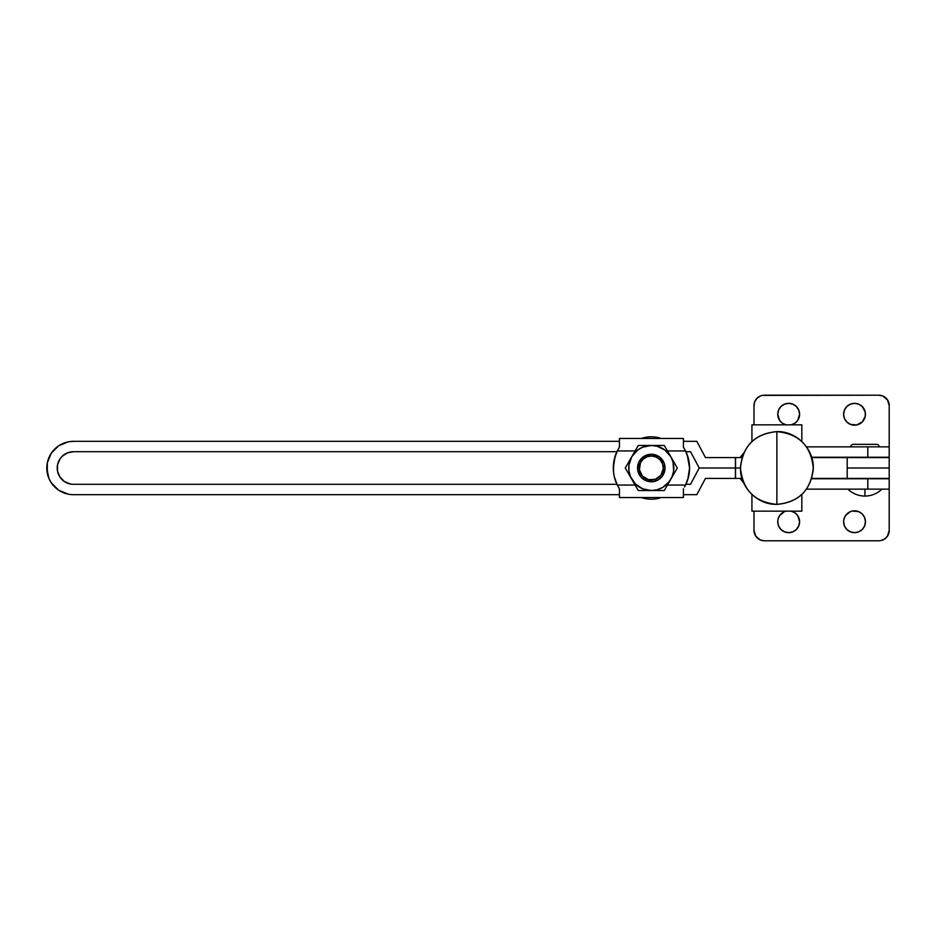 <?xml version="1.0" encoding="UTF-8"?>
<svg xmlns="http://www.w3.org/2000/svg" width="936" height="936" viewBox="0 0 936 936"><rect width="100%" height="100%" fill="white"/><g stroke="black" fill="none" stroke-linecap="round" stroke-linejoin="round"><path stroke-width="1.4" d="M853.41 444.343A2.855 2.855 0 0 0 850.567 446.858A2.855 2.855 0 0 1 853.41 444.343L876.459 444.343A2.855 2.855 0 0 1 879.302 446.858A2.855 2.855 0 0 0 876.459 444.343M881.923 489.142C877.161 493.681 871.498 495.986 864.934 496.08L864.934 489.142L864.934 496.08C858.37 495.986 852.708 493.681 847.946 489.142M889.2 478.752L889.2 489.142L806.504 489.142L889.2 489.142L889.2 478.752L867.789 478.752L889.2 478.752M889.2 457.599L811.758 457.599L889.2 457.599L889.2 446.858L806.504 446.858L867.789 446.858L867.789 457.248L889.2 457.248L889.2 478.401L847.197 478.401L847.197 468L889.2 468L889.2 457.248L811.652 457.248L867.789 457.248L867.789 446.858L889.2 446.858L889.2 405.604L889.2 446.858L889.2 405.604L887.445 399.824L888.404 401.626M73.488 484.298L616.941 484.298L73.488 484.298A16.298 16.298 0 0 1 57.201 468A16.298 16.298 0 0 1 73.488 451.702L616.941 451.702L616.298 453.153L617.409 450.742A38.271 38.271 0 0 0 617.304 450.941L619.433 447.209L617.304 450.941L635.123 450.941L617.304 450.941L614.32 459.237A38.271 38.271 0 0 0 614.308 459.26M685.924 484.298L690.557 484.298L699.215 468L735.415 468L699.215 468L690.557 484.298L685.924 484.298L686.568 482.847L685.456 485.257A38.271 38.271 0 0 0 685.55 485.059L688.545 476.763L689.563 468L688.545 459.237L685.55 450.941L667.462 450.941L685.55 450.941L683.432 447.209L683.432 438.469L619.433 438.469L619.433 447.209L619.433 438.469L683.432 438.469L683.432 447.209L685.55 450.941A38.271 38.271 0 0 0 685.456 450.742L686.568 453.153M811.652 478.752L867.789 478.752L867.789 489.142L867.789 478.752L811.652 478.752M743.746 483.058L740.13 478.401L743.746 483.058M735.415 478.401L705.463 478.401L696.805 494.688L683.432 494.688L696.805 494.688L705.463 478.401L735.532 478.401L735.427 468L699.215 468L735.532 468L735.532 457.599L705.463 457.599L696.805 441.312L683.432 441.312L696.805 441.312L705.463 457.599L735.427 457.599L735.415 478.401M73.488 494.688L619.433 494.688L73.488 494.688A26.688 26.688 0 0 1 46.8 468A26.688 26.688 0 0 1 73.488 441.312L68.281 441.815L58.664 445.805L63.274 443.336M70.317 452.018L67.263 452.942L73.488 451.702L616.941 451.702M61.975 456.475L59.951 458.944L61.975 456.475L67.263 452.942M58.441 461.764L57.517 464.818L59.951 458.944M68.281 494.185L58.664 490.195L68.281 494.185M51.293 482.836L48.836 478.214L51.293 482.836L58.664 490.195M47.315 473.206L47.315 462.793L46.8 468L48.836 478.214M743.746 452.942L740.13 457.599L743.746 452.942M619.433 441.312L73.488 441.312L619.433 441.312M58.664 445.805L51.293 453.164L47.315 462.793M70.317 483.982L64.444 481.549L59.951 477.056L57.517 471.182L57.517 464.818M685.924 451.702L690.557 451.702L699.215 468L690.557 451.702L685.924 451.702M645.384 480.414A13.747 13.747 0 0 1 638.878 462.091A13.747 13.747 0 0 1 657.201 455.586A13.747 13.747 0 0 0 638.878 462.091A13.747 13.747 0 0 0 645.384 480.414L646.121 478.846A12.016 12.016 0 0 1 640.446 462.829A12.016 12.016 0 0 1 656.464 457.154L651.912 456.007L647.279 456.674L643.254 459.073L640.446 462.829L639.405 469.732L642.365 476.038L648.344 479.641L655.305 479.326L660.921 475.184L663.285 468.62L662.618 463.987L660.219 459.962L656.464 457.154L657.201 455.586A13.747 13.747 0 0 1 663.706 473.909A13.747 13.747 0 0 1 645.384 480.414A13.747 13.747 0 0 0 663.706 473.909A13.747 13.747 0 0 0 657.201 455.586L656.464 457.154A12.016 12.016 0 0 1 662.138 473.171A12.016 12.016 0 0 1 646.121 478.846L645.384 480.414L641.078 477.196L637.685 469.977L638.878 462.091L644.26 456.195L652.006 454.276L659.517 456.979L664.244 463.402L665.016 468.714L662.314 476.225L658.324 479.805L653.269 481.607L646.109 480.73M641.242 497.531A31.204 31.204 0 0 0 661.342 497.531A31.204 31.204 0 0 1 641.242 497.531M614.308 476.74A38.271 38.271 0 0 0 614.32 476.775L617.304 485.059L635.123 485.059L617.304 485.059L619.433 488.791L617.304 485.059A38.271 38.271 0 0 0 617.409 485.257L616.298 482.847M617.304 485.059A38.271 38.271 0 0 1 613.302 468A38.271 38.271 0 0 0 613.302 468.012L615.069 456.487M614.32 459.237L613.548 463.589A38.271 38.271 0 0 1 613.56 463.577L613.548 472.411A38.271 38.271 0 0 0 613.56 472.423L613.302 468A38.271 38.271 0 0 1 617.304 450.941M664.303 445.466L657.844 445.466L664.303 445.466L677.313 468L664.303 490.534L638.282 490.534L625.271 468L638.282 445.466L641.464 445.466L638.282 445.466L635.064 451.035M654.58 445.466L644.693 445.466L651.292 445.466L642.669 447.186L637.58 450.122L631.777 456.733L628.957 465.063L628.957 470.937L630.478 476.623L635.357 483.935L642.669 488.814L651.292 490.534L657.13 489.762L662.559 487.516L669.17 481.712L672.106 476.623L673.639 470.937L673.054 462.173L670.808 456.733L665.005 450.122L657.13 446.238L651.292 445.466L657.844 445.466L638.282 445.466M631.777 456.733L633.438 453.866L631.777 456.733A22.534 22.534 0 0 1 670.808 456.733L669.158 453.866L670.808 456.733A22.534 22.534 0 0 1 670.808 479.267L669.158 482.134L670.808 479.267A22.534 22.534 0 0 1 651.292 490.534L647.981 490.534L651.292 490.534A22.534 22.534 0 0 1 631.777 479.267L628.489 473.569L631.777 479.267A22.534 22.534 0 0 1 631.777 456.733M628.489 462.419L630.127 459.599L628.489 462.419M635.064 484.953L633.426 482.134L635.064 484.953M638.282 490.534L636.679 487.761L638.282 490.534L647.981 490.534M657.844 490.534L654.58 490.534L657.844 490.534M664.303 490.534L661.097 490.534L664.303 490.534L669.158 482.134M674.095 473.581L672.457 476.401L674.095 473.581M677.313 468L675.71 470.773L677.313 468L675.71 465.227L677.313 468M667.52 451.047L669.158 453.866L667.52 451.047M675.71 465.227L672.457 459.599M626.874 465.227L625.271 468L628.489 473.569M644.693 445.466L641.464 445.466M667.462 485.059L685.55 485.059L667.462 485.059M673.054 473.827L672.106 476.623M615.631 481.151L614.344 476.869M687.235 454.849L689.563 468L687.796 479.513M654.673 454.674L652.006 454.276L654.673 454.674M637.966 464.619L637.568 467.286M684.532 486.966L685.55 485.059L684.532 486.966M683.432 497.531L683.432 488.791L683.432 497.531L619.433 497.531L683.432 497.531M619.433 488.791L619.433 497.531L619.433 488.791M689.305 463.601A38.271 38.271 0 0 0 689.305 463.577L689.563 468A38.271 38.271 0 0 0 689.563 467.988L689.305 472.469A38.271 38.271 0 0 0 689.305 472.399M688.557 459.248A38.271 38.271 0 0 0 688.545 459.225L688.182 457.798M685.55 450.941A38.271 38.271 0 0 1 685.55 485.059M613.548 463.589L613.56 472.469M689.305 463.531L688.522 459.131M653.269 481.607L647.911 481.326M664.899 466.023L665.016 468.714M641.242 438.469A31.204 31.204 0 0 1 661.342 438.469A31.204 31.204 0 0 0 641.242 438.469M613.548 472.411L614.32 476.763M776.88 431.601L776.88 431.601C796.957 431.051 814.741 449.678 813.244 469.72C810.319 490.92 798.197 502.48 776.88 504.399L776.88 504.364C754.802 502.211 742.681 490.09 740.516 468C742.681 445.91 754.802 433.789 776.88 431.636C798.958 433.789 811.079 445.91 813.244 468C811.079 490.09 798.958 502.211 776.88 504.364C757.013 504.937 739.335 486.697 740.493 466.853C743.172 445.349 755.305 433.602 776.88 431.601M776.88 432.643L776.88 503.357L776.88 432.643M801.836 511.161L801.836 494.489L801.836 511.161L751.924 511.161L751.924 494.489L751.924 511.161L801.836 511.161M751.924 424.839L801.836 424.839L751.924 424.839L751.924 441.511L751.924 424.839M801.836 441.511L801.836 424.839L801.836 441.511M742.002 457.599L735.532 457.599L742.002 457.599M740.481 468L735.532 468L735.415 457.599L735.415 468L740.481 468M742.002 478.401L735.532 478.401L735.532 468L735.532 478.401L742.002 478.401M865.449 414.262A10.916 10.916 0 0 1 854.533 425.19A10.916 10.916 0 0 1 843.617 414.262L844.447 410.085L846.811 406.54L850.356 404.176L854.533 403.346L858.71 404.176L862.255 406.54L865.238 412.132L865.238 416.391L865.449 414.262A10.916 10.916 0 0 0 854.533 403.346A10.916 10.916 0 0 0 843.617 414.262L844.447 418.45L846.811 421.984L850.356 424.359L856.662 424.979L852.403 424.979M785.936 424.839A10.916 10.916 0 0 1 777.746 414.262L778.577 410.085L780.94 406.54L784.485 404.176L788.662 403.346L792.85 404.176L796.384 406.54L798.759 410.085L799.59 414.262A10.916 10.916 0 0 1 791.4 424.839M860.605 512.659L858.71 511.641L862.255 514.016L864.618 517.549L865.449 521.738A10.916 10.916 0 0 1 854.533 532.654A10.916 10.916 0 0 1 843.617 521.738L843.827 519.609L843.617 521.738A10.916 10.916 0 0 1 854.533 510.81A10.916 10.916 0 0 1 865.449 521.738L864.618 525.915L862.255 529.46L858.71 531.823L854.533 532.654L850.356 531.823L846.811 529.46L844.447 525.915L843.617 521.738M790.791 511.021L794.734 512.659L797.741 515.666L799.59 521.738A10.916 10.916 0 0 1 788.662 532.654A10.916 10.916 0 0 1 777.746 521.738L777.956 519.609L777.746 521.738A10.916 10.916 0 0 1 785.936 511.161M755.75 536.176L760.418 540.014L764.396 540.797L878.799 540.797L764.396 540.797A10.401 10.401 0 0 1 753.995 530.396L753.995 511.161L753.995 530.396L755.75 536.176L754.79 534.374M755.75 399.824L757.048 398.245L754.79 401.626L753.995 405.604L753.995 424.839L753.995 405.604A10.401 10.401 0 0 1 764.396 395.203L878.799 395.203L762.372 395.401M889.2 489.142L889.2 530.396L889.2 489.142M882.777 540.014L880.834 540.598L884.578 539.042L887.445 536.176L889.2 530.396A10.401 10.401 0 0 1 878.799 540.797L880.834 540.598M856.662 511.021L852.403 511.021L858.71 511.641M843.827 519.609L845.454 515.666L850.028 511.781M777.956 519.609L779.583 515.666L784.157 511.781M887.445 399.824L882.777 395.986L878.799 395.203A10.401 10.401 0 0 1 889.2 405.604M760.418 395.986L757.048 398.245M865.238 416.391L862.255 421.984L856.662 424.979M786.532 424.979L782.601 423.341L779.583 420.334L777.746 414.262A10.916 10.916 0 0 1 788.662 403.346A10.916 10.916 0 0 1 799.59 414.262L797.741 420.334L794.734 423.341L790.791 424.979M847.197 457.599L847.197 468L847.197 457.599M811.758 478.401L847.197 478.401L811.758 478.401M850.356 511.641L852.403 511.021M784.485 511.641L786.532 511.021M791.4 511.161A10.916 10.916 0 0 1 799.59 521.738L798.759 525.915L796.384 529.46L792.85 531.823L788.662 532.654L784.485 531.823L780.94 529.46L778.577 525.915L777.746 521.738M889.2 478.401L889.2 468L847.197 468L847.197 478.401L889.2 478.401"/></g></svg>
